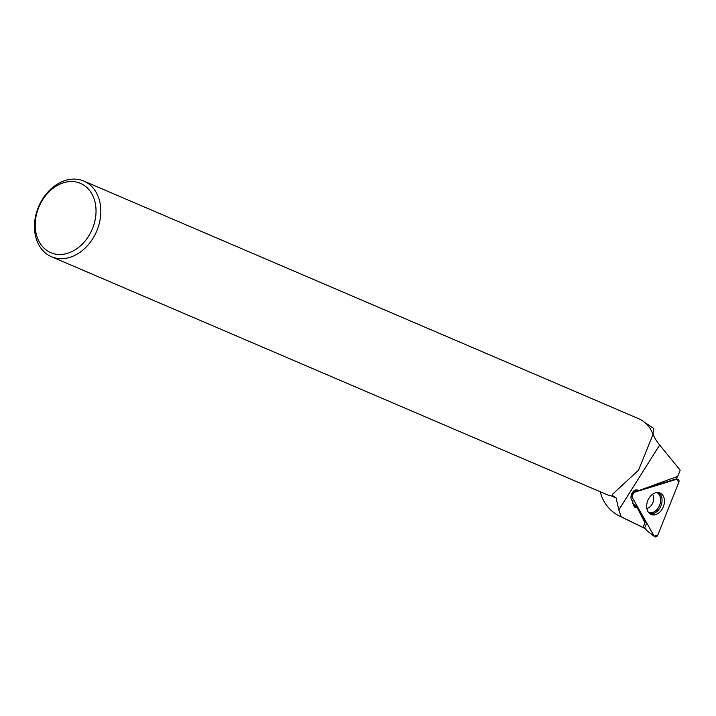 <?xml version="1.0" encoding="UTF-8"?>
<svg xmlns="http://www.w3.org/2000/svg" width="716" height="716" viewBox="0 0 716 716"><rect width="100%" height="100%" fill="white"/><g stroke="black" fill="none" stroke-linecap="round" stroke-linejoin="round"><path stroke-width="1.07" d="M654.2 536.168A2.721 1.96 111.9 0 0 654.621 536.669A2.721 1.96 111.9 0 0 657.798 535.067L678.786 482.468A2.721 1.96 111.9 0 0 677.596 479.12A2.721 1.96 111.9 0 0 676.933 479.192L633.669 492.483A2.721 1.96 111.9 0 0 631.915 496.859L654.2 536.168L646.942 530.717L644.686 527.952M655.704 514.607A11.626 8.359 111.9 0 0 664.242 503.5A11.626 8.359 111.9 0 0 659.311 492.715A11.626 8.359 111.9 0 0 655.4 492.805A11.626 8.359 111.9 0 0 647.013 503.097A11.626 8.359 111.9 0 0 650.674 514.249A11.626 8.359 111.9 0 0 655.704 514.607M600.062 491.677L602.147 497.683A55.911 42.835 -66.8 0 0 619.233 515.914L644.552 528.292L641.438 526.77L643.013 527.459L644.892 522.743L637.213 507.555L635.047 507.501L632.765 502.9L632.872 501.146C630.885 499.902 630.456 497.575 631.575 494.174C633.141 490.872 635.092 489.493 637.419 490.03L638.412 490.746L677.73 476.364L680.2 470.17L659.651 445.03C655.767 440.25 653.529 436.268 652.938 433.073M611.034 495.821L614.158 497.155A40.624 31.119 -66.8 0 0 616.091 497.888L618.803 509.917L621.193 516.791L643.013 527.459M652.777 434.254L653.86 428.571L644.4 422.171M616.091 497.888L612.717 495.669L612.386 496.054L612.502 494.282L638.493 470.224L653.046 434.326A41.134 31.513 -66.8 0 0 638.654 418.699L83.844 181.076A41.134 31.513 113.2 0 1 96.615 231.295A41.134 31.513 113.2 0 1 51.454 256.704A41.134 31.513 113.2 0 1 38.378 207.21A41.134 31.513 113.2 0 1 82.725 180.629A41.134 31.513 113.2 0 1 83.844 181.076M619.233 515.914A55.911 42.835 -66.8 0 0 621.193 516.791M51.454 256.704L606.264 494.335A41.134 31.513 -66.8 0 0 612.386 496.054M79.431 182.947A37.706 28.882 113.2 0 1 82.179 244.245A37.706 28.882 113.2 0 1 35.245 226.865A37.706 28.882 113.2 0 1 79.431 182.947M641.67 489.556L676.468 478.861L677.425 476.471M638.144 490.639L635.996 491.292A6.005 4.323 111.9 0 0 635.459 490.004M635.996 491.292L633.821 490.952M644.552 528.292L646.512 523.36L636.408 505.738L634.555 506.302A6.865 4.931 -68.1 0 1 634.278 506.382L637.213 507.555M636.202 489.86L638.412 490.746M636.408 505.738L632.774 503.608M676.933 479.192L633.669 492.483L631.915 496.859L654.2 536.168L657.798 535.067L678.786 482.468L676.933 479.192L675.832 479.058M631.915 496.859L631.029 496.197M632.559 492.348L633.669 492.483M658.12 492.501A11.393 8.189 -68.1 0 1 660.94 505.872A11.393 8.189 -68.1 0 1 649.663 513.587M648.723 512.665A10.874 7.822 111.9 0 0 659.579 505.326A10.874 7.822 111.9 0 0 656.805 492.518M652.58 494.246A8.583 6.167 -68.1 0 1 652.983 502.39A8.583 6.167 -68.1 0 1 647.273 508.378A8.583 6.167 -68.1 0 1 646.861 508.494M618.803 509.917L659.651 445.03M633.329 505.809L634.555 506.302M676.128 478.968L677.596 479.12M646.942 530.717L654.621 536.669"/></g></svg>
